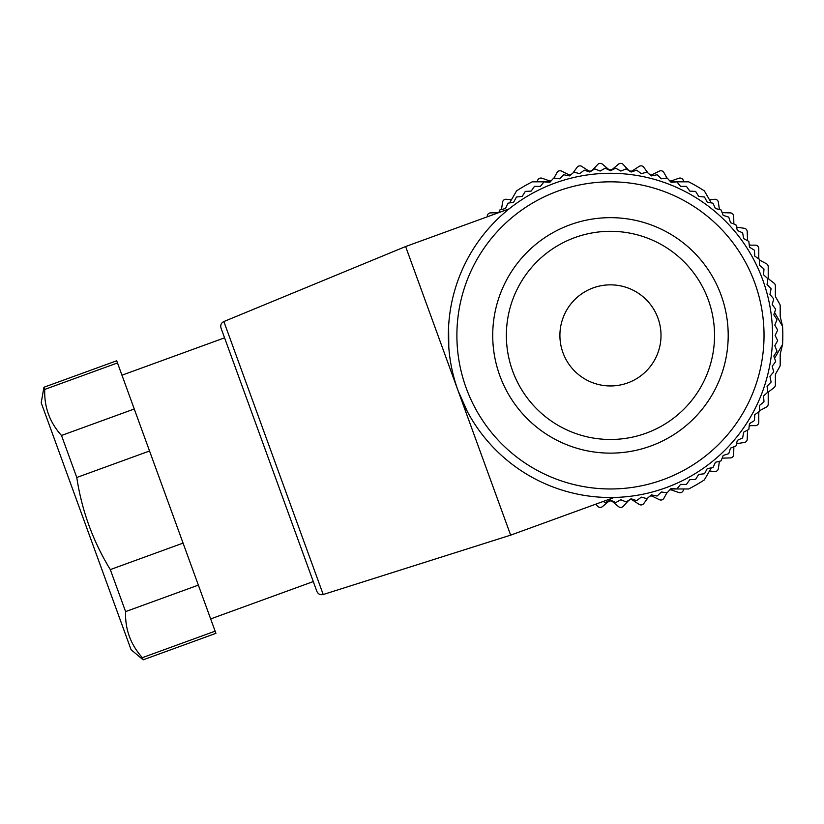 <?xml version="1.0" encoding="UTF-8"?>
<svg xmlns="http://www.w3.org/2000/svg" width="824" height="824" viewBox="0 0 824 824"><rect width="100%" height="100%" fill="white"/><g stroke="black" fill="none" stroke-linecap="round" stroke-linejoin="round"><path stroke-width="1.24" d="M131.078 649.703L41.2 402.771L43.94 387.249L44.733 389.422C44.115 407.035 49.708 422.382 61.491 435.474L76.776 477.487C81.761 510.447 92.937 541.152 110.303 569.59L125.598 611.604C124.98 629.206 130.573 644.564 142.356 657.655L143.149 659.828L131.078 649.703M224.571 337.84L121.952 375.198M316.859 591.385L220.997 328.024C220.245 325.068 221.192 322.905 223.86 321.545L323.214 594.516C320.299 595.175 318.177 594.135 316.859 591.385L313.285 581.569L210.666 618.917M142.356 657.655L215.126 631.174L215.919 633.347L143.149 659.828M772.562 335.399A162.101 162.101 0 0 1 458.134 390.844A162.101 162.101 0 0 1 582.311 175.759A162.101 162.101 0 0 1 772.562 335.399A162.101 162.101 0 0 0 762.787 279.954M610.46 385.951A50.552 50.552 0 0 0 661.013 335.399A50.552 50.552 0 0 0 610.46 284.846A50.552 50.552 0 0 0 559.908 335.399A50.552 50.552 0 0 0 610.46 385.951M714.542 335.399A104.082 104.082 0 0 1 610.46 439.48A104.082 104.082 0 0 1 506.369 335.399A104.082 104.082 0 0 1 610.46 231.307A104.082 104.082 0 0 1 714.542 335.399M728.2 335.399A117.739 117.739 0 0 1 610.46 453.138A117.739 117.739 0 0 1 492.721 335.399A117.739 117.739 0 0 1 610.46 217.66A117.739 117.739 0 0 1 728.2 335.399M467.321 411.485L458.134 390.844L510.653 535.147L614.22 497.459M774.581 312.523L782.563 326.345A172.34 172.34 0 0 1 782.563 344.453L780.287 353.857A3.409 3.409 0 0 0 780.194 354.66L780.194 364.981A3.409 3.409 0 0 1 779.741 366.68L775.817 373.529A3.409 3.409 0 0 0 775.374 375.219L775.374 384.942A3.409 3.409 0 0 1 774.045 387.651L769.544 391.122A3.409 3.409 0 0 0 768.215 393.821L768.215 404.059A3.409 3.409 0 0 1 766.413 407.066L760.583 410.177A3.409 3.409 0 0 0 759.512 411.063M43.94 387.249L116.699 360.768L117.492 362.941L44.733 389.422M61.491 435.474L134.261 408.992L149.546 450.996L76.776 477.487M117.492 362.941L134.261 408.992M110.303 569.59L183.072 543.109L198.357 585.112L125.598 611.604M149.546 450.996L183.072 543.109M198.357 585.112L215.126 631.174M223.86 321.545L405.614 246.53L458.134 390.844M448.802 347.388L448.627 326.119M603.189 501.466L605.074 502.537A167.22 167.22 0 0 0 605.341 502.537L610.46 500.055L615.579 502.537A167.22 167.22 0 0 0 615.847 502.537L620.802 499.735L626.065 501.888A167.22 167.22 0 0 0 626.333 501.868L631.102 498.757L636.489 500.58A167.22 167.22 0 0 0 636.746 500.539L641.319 497.14L646.809 498.623A167.22 167.22 0 0 0 647.067 498.561L651.413 494.884L656.986 496.017A167.22 167.22 0 0 0 657.243 495.945L661.342 492L666.976 492.783A167.22 167.22 0 0 0 667.234 492.69L671.076 488.498L676.751 488.92A167.22 167.22 0 0 0 676.998 488.817L680.572 484.388L686.258 484.45A167.22 167.22 0 0 0 686.495 484.337L689.791 479.692L695.466 479.403A167.22 167.22 0 0 0 695.693 479.259L698.69 474.428L704.345 473.779A167.22 167.22 0 0 0 704.561 473.625L707.25 468.609L712.842 467.61A167.22 167.22 0 0 0 713.059 467.445L715.417 462.274L720.949 460.925A167.22 167.22 0 0 0 721.144 460.74L723.184 455.435L728.612 453.736A167.22 167.22 0 0 0 728.797 453.55L730.497 448.112L735.801 446.083A167.22 167.22 0 0 0 735.986 445.887L737.336 440.356L742.506 437.997A167.22 167.22 0 0 0 742.671 437.781L743.67 432.188L748.686 429.5A167.22 167.22 0 0 0 748.841 429.283L749.49 423.629L754.331 420.631A167.22 167.22 0 0 0 754.465 420.405L754.753 414.719L759.398 411.433A167.22 167.22 0 0 0 759.512 411.197L759.45 405.511L763.879 401.927A167.22 167.22 0 0 0 763.982 401.69L763.56 396.014L767.752 392.173A167.22 167.22 0 0 0 767.844 391.915L767.062 386.281L771.006 382.182A167.22 167.22 0 0 0 771.079 381.924L769.946 376.352L773.623 372.005A167.22 167.22 0 0 0 773.684 371.748L772.201 366.247L775.6 361.685A167.22 167.22 0 0 0 775.641 361.427L773.818 356.04L776.929 351.271A167.22 167.22 0 0 0 776.95 351.003L774.797 345.74L777.599 340.786A167.22 167.22 0 0 0 777.599 340.518L775.126 335.399L777.599 330.28A167.22 167.22 0 0 0 777.599 330.012L774.797 325.058L776.95 319.794A167.22 167.22 0 0 0 776.929 319.527L773.818 314.758L775.641 309.371A167.22 167.22 0 0 0 775.6 309.103L772.201 304.54L773.684 299.05A167.22 167.22 0 0 0 773.623 298.793L769.946 294.446L771.079 288.874A167.22 167.22 0 0 0 771.006 288.616L767.062 284.517L767.844 278.883A167.22 167.22 0 0 0 767.752 278.625L763.56 274.783L763.982 269.108A167.22 167.22 0 0 0 763.879 268.861L759.45 265.287L759.512 259.601A167.22 167.22 0 0 0 759.398 259.364L754.753 256.068L754.465 250.393A167.22 167.22 0 0 0 754.331 250.156L749.49 247.169L748.841 241.514A167.22 167.22 0 0 0 748.686 241.298L743.67 238.61L742.671 233.017A167.22 167.22 0 0 0 742.506 232.801L737.336 230.442L735.986 224.911A167.22 167.22 0 0 0 735.801 224.715L730.497 222.676L728.797 217.248A167.22 167.22 0 0 0 728.612 217.062L723.184 215.363L721.144 210.048A167.22 167.22 0 0 0 720.949 209.873L715.417 208.523L713.059 203.353A167.22 167.22 0 0 0 712.842 203.188L707.25 202.179L704.561 197.163A167.22 167.22 0 0 0 704.345 197.018L698.69 196.37L695.693 191.528A167.22 167.22 0 0 0 695.466 191.395L689.791 191.106L686.495 186.461A167.22 167.22 0 0 0 686.258 186.337L680.572 186.409L676.998 181.98A167.22 167.22 0 0 0 676.751 181.877L671.076 182.3L667.234 178.108A167.22 167.22 0 0 0 666.976 178.015L661.342 178.798L657.243 174.853A167.22 167.22 0 0 0 656.986 174.781L651.413 175.914L647.067 172.237A167.22 167.22 0 0 0 646.809 172.175L641.319 173.648L636.746 170.259A167.22 167.22 0 0 0 636.489 170.218L631.102 172.031L626.333 168.93A167.22 167.22 0 0 0 626.065 168.91L620.802 171.062L615.847 168.261A167.22 167.22 0 0 0 615.579 168.25L610.46 170.733L605.341 168.25A167.22 167.22 0 0 0 605.074 168.261L600.119 171.062L594.856 168.91A167.22 167.22 0 0 0 594.588 168.93L589.819 172.031L584.432 170.218A167.22 167.22 0 0 0 584.164 170.259L579.602 173.648L574.112 172.175A167.22 167.22 0 0 0 573.854 172.237L569.508 175.914L563.935 174.781A167.22 167.22 0 0 0 563.678 174.853L559.578 178.798L553.944 178.015A167.22 167.22 0 0 0 553.687 178.108L549.845 182.3L544.17 181.877A167.22 167.22 0 0 0 543.922 181.98L540.348 186.409L534.663 186.337A167.22 167.22 0 0 0 534.426 186.461L531.13 191.106L525.454 191.395A167.22 167.22 0 0 0 525.218 191.528L522.231 196.37L516.576 197.018A167.22 167.22 0 0 0 516.36 197.163L513.671 202.179L508.078 203.188A167.22 167.22 0 0 0 507.862 203.353L505.503 208.523L499.972 209.873A167.22 167.22 0 0 0 499.777 210.048L498.798 212.613A3.409 3.409 0 0 1 498.19 212.674L490.558 212.891A3.409 3.409 0 0 0 487.242 216.228L487.231 216.825M782.563 326.345L780.287 316.941A3.409 3.409 0 0 1 780.194 316.138L780.194 305.817A3.409 3.409 0 0 0 779.741 304.118L775.817 297.268A3.409 3.409 0 0 1 775.374 295.579L775.374 285.846A3.409 3.409 0 0 0 774.045 283.147L769.544 279.676A3.409 3.409 0 0 1 768.215 276.977L768.215 266.739A3.409 3.409 0 0 0 766.413 263.721L760.583 260.621A3.409 3.409 0 0 1 759.512 259.735M747.584 430.087L747.203 439.264A3.409 3.409 0 0 1 744.299 442.498L736.749 443.642A3.409 3.409 0 0 0 736.522 443.683M759.172 411.588A3.409 3.409 0 0 0 758.77 413.185L758.77 422.228A3.409 3.409 0 0 1 755.361 425.648L751.045 425.648A3.409 3.409 0 0 0 749.191 426.193M747.584 240.701L747.203 231.534A3.409 3.409 0 0 0 744.299 228.3L736.749 227.156A3.409 3.409 0 0 1 736.522 227.115M759.172 259.2A3.409 3.409 0 0 1 758.77 257.613L758.77 248.57A3.409 3.409 0 0 0 755.361 245.15L751.045 245.15A3.409 3.409 0 0 1 749.191 244.604M511.436 199.768L506.266 199.284A3.409 3.409 0 0 0 502.568 202.189L501.507 209.502M551.184 180.837A3.409 3.409 0 0 1 549.217 180.755L542.007 178.242A3.409 3.409 0 0 0 537.722 180.178L537.052 181.826M571.011 174.637A3.409 3.409 0 0 1 568.375 174.482L561.525 171.114A3.409 3.409 0 0 0 557.034 172.515L553.975 178.025M647.963 172.988L643.781 167.251A3.409 3.409 0 0 0 639.156 166.397L632.76 170.568A3.409 3.409 0 0 1 628.403 170.043L623.191 164.45A3.409 3.409 0 0 0 618.505 164.172L612.654 169.085A3.409 3.409 0 0 1 608.266 169.085L602.416 164.172A3.409 3.409 0 0 0 597.73 164.45L592.518 170.043A3.409 3.409 0 0 1 588.161 170.568L581.765 166.397A3.409 3.409 0 0 0 577.14 167.251L572.958 172.988M647.963 497.809L643.781 503.546A3.409 3.409 0 0 1 639.156 504.391L632.76 500.23A3.409 3.409 0 0 0 628.403 500.755L623.191 506.338A3.409 3.409 0 0 1 618.505 506.626L612.654 501.713A3.409 3.409 0 0 0 608.266 501.713L602.416 506.626A3.409 3.409 0 0 1 597.73 506.338L595.721 504.185M722.123 212.602A3.409 3.409 0 0 0 722.73 212.674L730.363 212.891A3.409 3.409 0 0 1 733.679 216.228L733.844 223.86A3.409 3.409 0 0 0 733.854 223.963M709.485 199.768L714.655 199.284A3.409 3.409 0 0 1 718.353 202.189L719.414 209.502M669.737 180.837A3.409 3.409 0 0 0 671.704 180.755L678.914 178.242A3.409 3.409 0 0 1 683.199 180.178L683.869 181.826M649.909 174.637A3.409 3.409 0 0 0 652.536 174.482L659.396 171.114A3.409 3.409 0 0 1 663.886 172.515L666.946 178.025M722.123 458.196A3.409 3.409 0 0 1 722.73 458.123L730.363 457.907A3.409 3.409 0 0 0 733.679 454.57L733.844 446.938A3.409 3.409 0 0 1 733.854 446.835M709.485 471.029L714.655 471.513A3.409 3.409 0 0 0 718.353 468.599L719.414 461.296M669.737 489.961A3.409 3.409 0 0 1 671.704 490.043L678.914 492.556A3.409 3.409 0 0 0 683.199 490.62L683.869 488.972M649.909 496.161A3.409 3.409 0 0 1 652.536 496.316L659.396 499.684A3.409 3.409 0 0 0 663.886 498.283L666.946 492.773M711.297 202.91L704.345 190.88A172.34 172.34 0 0 0 688.668 181.826L670.643 181.826M774.581 358.275L782.563 344.453M670.643 488.972L688.668 488.972A172.34 172.34 0 0 0 704.345 479.918L711.297 467.888M550.278 181.826L532.242 181.826A172.34 172.34 0 0 0 516.566 190.88L509.623 202.91M456.887 335.399A153.573 153.573 0 0 0 610.46 488.972A153.573 153.573 0 0 0 764.033 335.399A153.573 153.573 0 0 0 610.46 181.826A153.573 153.573 0 0 0 456.887 335.399M323.214 594.516L510.653 535.147M405.614 246.53L509.17 208.843"/></g></svg>

